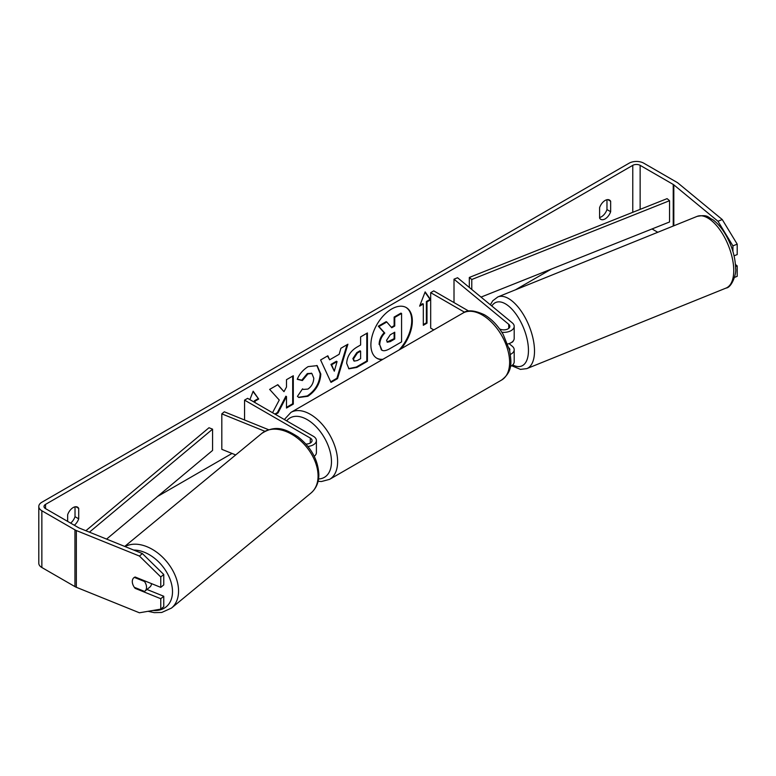 <?xml version="1.0" encoding="UTF-8"?>
<svg xmlns="http://www.w3.org/2000/svg" width="776" height="776" viewBox="0 0 776 776"><rect width="100%" height="100%" fill="white"/><g stroke="black" fill="none" stroke-linecap="round" stroke-linejoin="round"><path stroke-width="1.16" d="M510.404 354.399A10.428 6.014 0 0 0 514.197 349.753A10.428 6.014 0 0 0 512.315 346.3L509.037 343.603M499.54 328.869A6.082 3.511 180 0 0 506.146 329.587A6.082 3.511 180 0 0 509.851 326.347A6.082 3.511 180 0 0 508.755 324.339L454.009 279.195L457.559 277.75L512.315 322.894A10.428 6.014 180 0 1 514.197 326.347A10.428 6.014 180 0 1 501.849 332.264M514.197 349.753L514.197 361.81A10.428 6.014 180 0 1 510.356 366.476M509.667 350.616A6.082 3.511 0 0 0 509.851 349.753A6.082 3.511 0 0 0 508.969 347.929M433.794 329.916L430.68 328.122L430.68 292.659L433.745 290.884L468.743 311.089M464.611 312.253L430.68 292.659M514.197 326.347L514.197 338.404A10.428 6.014 180 0 1 507.669 343.991L507.727 343.981M454.009 279.195L454.009 302.582M268.603 429.72L224.303 411.804L221.81 413.86L264.917 431.291M221.81 413.86L221.81 449.323L235.681 454.93M307.946 446.452A10.428 6.014 0 0 0 316.404 440.545A10.428 6.014 0 0 0 313.358 436.287L247.631 398.34L244.556 400.115L244.556 420M305.909 444.056A6.082 3.511 0 0 0 312.068 440.545A6.082 3.511 0 0 0 310.284 438.062L244.556 400.115M314.231 456.278A10.428 6.014 0 0 0 316.404 452.602L316.404 440.545M151.504 583.62A8.691 5.81 50.5 0 1 149.923 587.005L144.937 591.118A8.691 5.81 50.5 0 1 144.501 591.428L134.335 587.325A8.691 5.81 50.5 0 1 132.298 581.534A8.691 5.81 50.5 0 1 133.889 577.713A8.691 5.81 50.5 0 1 134.335 577.393L144.501 581.505A8.691 5.81 50.5 0 1 146.528 587.287A8.691 5.81 50.5 0 1 144.937 591.118M144.501 581.505L145.073 581.03M399.068 349.966A29.304 16.917 120 0 0 405.955 307.403M400.998 348.851A29.304 16.917 120 0 0 406.265 307.568A29.304 16.917 120 0 0 391.618 309.023A29.304 16.917 120 0 0 372.47 334.844A29.304 16.917 120 0 0 376.961 358.318A29.304 16.917 120 0 0 382.228 359.686M551.426 269.049L515.448 289.826M490.684 304.114L490.005 304.512M232.024 453.456L157.596 496.427M717.984 221.267L722.252 219.54L737.2 244.149L732.932 245.876L717.984 221.267L673.81 184.853A5.209 3.007 0 0 0 673.228 184.446L640.142 165.346A5.209 3.007 0 0 0 632.77 165.346L45.541 504.381A5.209 3.007 0 0 0 44.009 506.505A5.209 3.007 0 0 0 45.541 508.629L78.628 527.738A5.209 3.007 0 0 0 79.327 528.078L142.406 553.579L163.755 574.492L163.755 584.9L160.768 587.364L160.768 576.956L139.418 556.043L142.406 553.579M275.47 414.413L278.031 412.939L286.49 396.546L286.49 408.05L293.299 404.121L293.299 375.749L286.49 379.677L286.49 387.02L283.997 391.657L277.818 384.683L269.641 389.406L279.253 400.028L272.541 412.725M329.635 359.802L339.151 354.312L340.887 348.279L347.91 344.214L337.521 378.62L330.993 382.384L320.595 359.986L327.85 355.796L329.635 359.802L327.491 356.009M599.596 207.648A8.691 5.015 -60 0 1 609.47 200.024A8.691 5.015 -60 0 1 610.654 201.265L610.654 211.702A8.691 5.015 -60 0 1 605.125 218.89A8.691 5.015 -60 0 1 600.779 219.327A8.691 5.015 -60 0 1 599.596 218.085L599.596 207.648M74.302 525.245A8.691 5.015 120 0 0 78.706 518.814L78.706 508.377A8.691 5.015 120 0 0 77.522 507.135A8.691 5.015 120 0 0 67.648 514.76L67.648 521.404M249.882 399.64L253.16 391.182L258.689 399.048L255.003 401.182L255.003 402.599M426.994 301.883L430.68 299.749L425.151 291.883L419.622 306.132L423.308 304.008L423.308 325.29L426.994 323.155L426.994 301.883L426.373 301.524L426.373 322.806L426.994 323.155M346.668 363.333L346.668 363.255C347.144 356.233 350.665 350.8 357.241 346.94L360.607 344.99L360.607 336.891L367.417 332.952L367.417 361.325L356.882 367.407L348.928 368.823L346.668 363.333M297.256 379.299C299.323 374.129 302.95 369.9 308.14 366.611L317.161 365.632L320.808 374.051C320.216 383.451 315.9 390.861 307.859 396.284L298.838 397.487L297.431 396.381L302.553 388.844L303.368 389.436L307.926 389.067C311.603 386.516 313.553 382.888 313.785 378.184L311.884 373.498L307.926 373.906L302.378 380.56L297.256 379.299M606.968 199.713L606.968 209.578A8.691 5.015 -60 0 1 601.439 216.766A8.691 5.015 -60 0 1 599.596 217.503M722.252 219.54L678.078 183.126A10.428 6.014 0 0 0 676.914 182.321L643.828 163.212A10.428 6.014 0 0 0 629.084 163.212L41.855 502.247A10.428 6.014 0 0 0 38.8 506.505A10.428 6.014 0 0 0 41.855 510.763L74.942 529.862A10.428 6.014 0 0 0 76.339 530.542L139.418 556.043M70.616 523.111A8.691 5.015 120 0 0 75.02 516.69L75.02 506.835M657.786 232.276L652.034 228.959M38.8 506.505L38.8 563.25A10.428 6.014 0 0 0 41.855 567.508L74.942 586.607A10.428 6.014 0 0 0 76.339 587.287L139.418 612.788L160.768 609.131L163.755 606.667L163.755 596.249L160.768 598.713L160.768 609.131M160.768 598.713L135.15 588.363A8.691 5.81 50.5 0 1 133.889 577.713A8.691 5.81 50.5 0 1 135.15 577.014L160.768 587.364M163.755 574.492L160.768 576.956M146.955 589.459L163.755 596.249M732.932 245.876L732.932 251.521M735.561 266.575L737.2 265.916L737.2 276.324L734.503 277.42M734.067 255.838L737.2 254.567L737.2 244.149M737.2 265.916L735.435 264.461M610.654 201.265L607.802 199.616M610.654 211.702L606.968 209.578M135.722 587.888L135.15 588.363M78.706 508.377L75.854 506.738M78.706 518.814L75.02 516.69M376.661 358.134A29.304 16.917 120 0 0 382.937 359.278M379.115 344.457L379.115 344.379C379.27 339.956 380.958 336.066 384.178 332.72L378.3 326.201L378.921 326.56L386.797 322.011L391.754 327.753L394.741 326.027L394.741 317.413L401.57 313.475L401.57 341.906L389.93 348.628C386.196 350.733 383.528 351.247 381.908 350.18L379.726 344.728C379.881 340.305 381.569 336.425 384.789 333.079L378.921 326.56M386.797 322.011L386.186 321.652L378.3 326.201M391.346 327.278L394.13 325.678L394.13 317.064L400.959 313.126L401.57 313.475M381.297 349.821L381.782 350.102M381.346 349.85L379.726 344.816M394.13 317.064L394.741 317.413M394.13 325.678L394.741 326.027M384.178 332.72L384.789 333.079M253.025 391.521L258.689 399.048M258.069 398.699L254.382 400.823L255.003 401.182M254.382 400.823L254.382 402.24M426.373 322.806L423.308 324.581M419.971 305.22L422.697 303.649L423.308 304.008M426.373 301.524L430.059 299.4L430.68 299.749M430.059 299.4L425.015 292.222M347.037 344.719L336.9 378.261L337.521 378.62M336.9 378.261L330.731 381.821M337.065 361.597L336.445 361.247L330.974 364.41L334.31 371.2L337.065 361.597L331.585 364.759L334.31 371.2M330.974 364.41L331.585 364.759M366.805 333.311L366.805 360.976L367.417 361.325M366.805 360.976L356.271 367.058L348.637 368.629M360.607 351.159L357.377 353.022L353.478 358.958L354.302 361.112L357.416 360.5L360.607 358.657L360.607 351.159L359.996 350.8L356.766 352.663L352.867 358.599L354.031 360.889M277.624 384.799L283.997 391.657M286.49 407.342L292.688 403.762L293.299 404.121M292.688 403.762L292.688 376.108M274.85 414.064L277.41 412.58L285.878 396.187L286.49 396.546M277.41 412.58L278.031 412.939M316.85 365.457L320.197 373.692C319.596 383.092 315.279 390.503 307.248 395.925L298.527 397.302M302.504 388.921L303.067 389.242M311.574 373.343L307.315 373.557L301.767 380.201L302.378 380.56M301.767 380.201L297.344 379.115M386.584 340.286L387.321 342.206L390.279 341.605L394.741 339.025L394.741 332.206L390.241 334.805L386.584 340.286M387.049 341.983L394.13 338.675L394.741 339.025M394.13 338.675L394.13 332.555M513.363 340.771A8.691 4.064 68 0 1 512.034 342.264L511.335 342.546M481.033 297.101L669.552 221.975L669.552 200.703L667.088 198.637L469.315 277.449L469.315 287.44M669.552 200.703L471.779 279.505L471.779 289.477M471.779 279.505L469.315 277.449M85.874 530.726L208.996 427.741L212.566 429.167L212.566 450.439L106.584 539.097M89.434 532.161L212.566 429.167M508.755 324.339L508.755 328.364M310.284 438.062L310.284 443.028M124.723 546.43L261.813 433.396A38.654 25.85 50.5 0 1 296.985 437.751A38.654 25.85 50.5 0 1 318.073 476.018A38.654 25.85 50.5 0 1 310.992 493.041L171.486 608.074A38.654 25.85 -129.5 0 0 178.558 591.05A38.654 25.85 -129.5 0 0 159.371 554.287A38.654 25.85 -129.5 0 0 125.052 546.566M133.734 550.068A34.309 22.95 50.5 0 1 172.505 591.671A34.309 22.95 50.5 0 1 153.017 610.46M632.77 165.346L632.77 212.314M45.541 504.381L45.541 508.629M76.339 530.542L76.339 587.287M640.142 165.346L640.142 209.374M673.228 184.446L673.228 226.039M673.81 184.853L673.81 225.797M41.855 510.763L41.855 567.508M74.942 529.862L74.942 586.607M379.115 344.379L379.726 344.728M356.271 367.058L356.882 367.407M352.867 358.687L353.478 359.036M356.766 352.663L357.377 353.022M352.867 358.599L353.478 358.958M320.197 373.615L320.808 373.974M320.197 373.692L320.808 374.051M307.248 395.925L307.859 396.284M307.315 373.557L307.926 373.906M389.668 341.246L390.279 341.605M733.747 270.514A38.654 18.1 -112 0 0 720.807 231.141A38.654 18.1 -112 0 0 697.09 216.388C708.575 214.263 707.547 217.425 712.756 219.627C717.654 223.265 722.049 228.454 725.958 235.215C732.166 246.302 735.376 257.389 735.6 268.457C736.734 273.142 731.904 287.605 726.064 288.071A38.654 18.1 -112 0 0 733.747 270.514M697.09 216.388L497.843 296.936A38.654 18.1 68 0 1 521.559 311.69A38.654 18.1 68 0 1 534.509 351.062A38.654 18.1 68 0 1 526.826 368.619L726.064 288.071M512.713 364.914A34.309 16.073 -112 0 0 528.456 350.442A34.309 16.073 -112 0 0 513.955 311.457A34.309 16.073 -112 0 0 491.819 306.006M501.606 380.046A38.654 22.32 -120 0 0 507.533 349.064A38.654 22.32 -120 0 0 482.274 314.998A38.654 22.32 -120 0 0 462.942 313.087C467.307 309.614 474.475 310.177 484.447 314.784C491.877 319.217 498.143 325.823 503.265 334.611L509.609 350.345C511.413 362.208 512.985 371.335 501.606 380.046L329.616 479.345L321.439 481.527L318.092 481.304M462.942 313.087L290.951 412.386A38.654 22.32 60 0 1 310.284 414.297A38.654 22.32 60 0 1 335.533 448.363A38.654 22.32 60 0 1 329.616 479.345M318.538 478.957A34.309 19.807 -120 0 0 330.76 454.493A34.309 19.807 -120 0 0 307.209 419.622A34.309 19.807 -120 0 0 286.664 420.873M171.486 608.074L161.738 612.468L154.259 612.642L148.061 611.304M310.992 493.041C316.21 488.511 318.829 482.352 318.858 474.582C318.073 459.751 311.06 447.121 297.809 436.694C286.199 429.603 276.45 424.113 261.813 433.396M354.302 361.112L353.691 360.753M303.368 389.436L302.756 389.077M311.884 373.498L311.273 373.14M497.843 296.936L492.712 300.826L490.374 304.813M511.675 365.738L520.463 369.386L526.826 368.619M290.951 412.386L284.336 419.535"/></g></svg>

